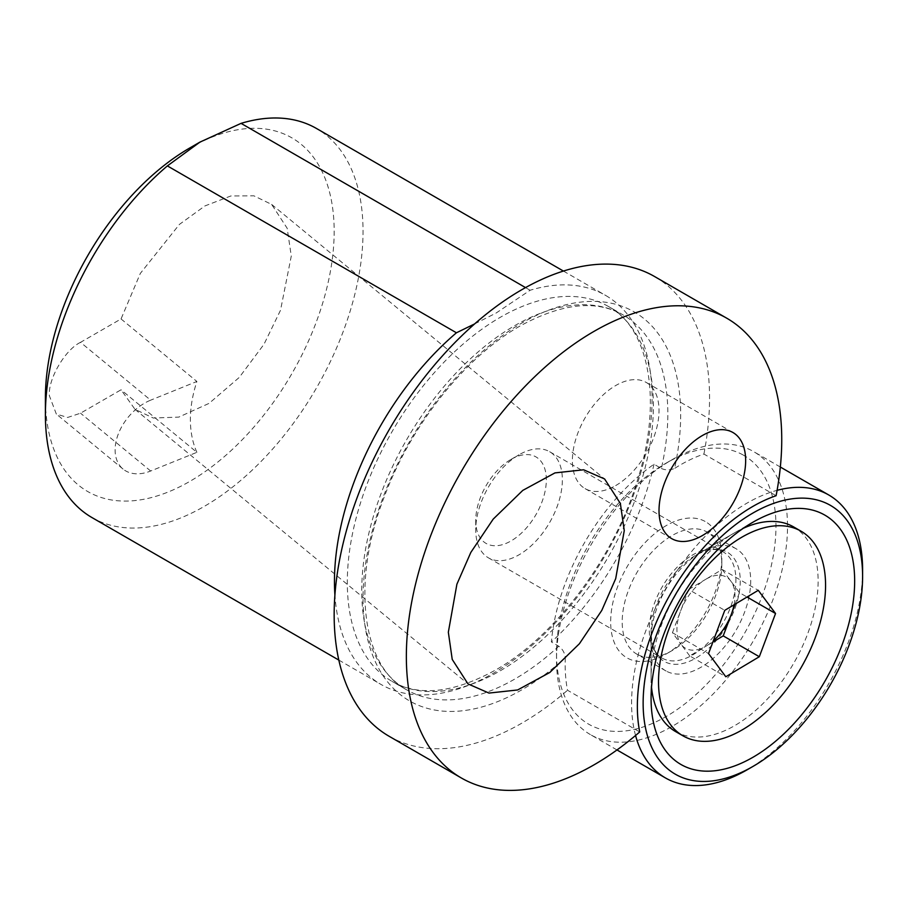 <?xml version="1.0" encoding="UTF-8"?>
<svg xmlns="http://www.w3.org/2000/svg" width="908" height="908" viewBox="0 0 908 908"><rect width="100%" height="100%" fill="white"/><g stroke="black" fill="none" stroke-linecap="round" stroke-linejoin="round"><path stroke-width="0.68" stroke-dasharray="4.54 3.41" d="M80.528 342.339C65.115 349.648 47.976 379.022 49.373 395.752L56.33 414.048L67.623 417.464L80.528 413.197L121.048 389.793L134.997 409.338L153.282 418.032L178.751 417.113L209.056 403.379L239.224 377.456L264.012 344.234L280.527 310.23L291.275 256.09L287.178 228.271L271.628 204.413L253.911 195.833L230.87 195.969L204.924 205.934L179.444 224.378L140.331 273.399L121.048 318.946L80.528 342.339L150.66 400.167A43.391 29.022 129.5 0 0 115.112 449.959A43.391 29.022 129.5 0 0 123.057 469.073A43.391 29.022 129.5 0 0 150.66 471.014L196.888 452.332L121.048 389.793M474.646 323.906L496.018 313.101L530.113 290.254A224.605 129.674 -60 0 1 605.579 295.395A224.605 129.674 -60 0 1 640.004 475.372A224.605 129.674 -60 0 1 493.271 673.293A224.605 129.674 -60 0 1 380.974 684.416A224.605 129.674 -60 0 1 334.904 595.115M661.376 468.46C665.541 470.355 669.956 470.344 674.61 468.414A224.605 129.674 -60 0 0 521.862 323.021A224.605 129.674 -60 0 0 363.041 598.1A224.605 129.674 -60 0 0 521.862 689.796A224.605 129.674 -60 0 0 565.332 657.698C564.674 652.704 562.483 648.88 558.749 646.224L551.383 641.967A163.349 94.307 120 0 1 654.021 464.204L661.376 468.46A216.433 124.963 -60 0 0 623.001 314.883L608.564 306.552A216.433 124.963 -60 0 1 641.74 479.98A216.433 124.963 -60 0 1 500.353 670.717A216.433 124.963 -60 0 1 392.131 681.431A216.433 124.963 -60 0 1 358.955 507.992A216.433 124.963 -60 0 1 500.353 317.267A216.433 124.963 -60 0 1 608.564 306.552C648.323 327.334 663.362 399.304 637.564 479.901C614.194 557.921 555.015 636.656 495.246 670.206C453.433 693.088 419.065 696.833 392.131 681.431L406.568 689.762A216.433 124.963 -60 0 1 373.392 516.334A216.433 124.963 -60 0 1 514.791 325.609A216.433 124.963 -60 0 1 623.001 314.883C596.068 299.492 561.7 303.227 519.887 326.108C465.554 356.799 411.245 424.592 384.697 495.723C350.079 583.526 362.996 667.528 406.568 689.762A216.433 124.963 -60 0 0 514.791 679.048A216.433 124.963 -60 0 0 558.749 646.224M189.783 147.97A204.186 117.892 -60 0 1 334.167 231.324A204.186 117.892 -60 0 1 189.783 481.41A204.186 117.892 -60 0 1 45.4 398.044M91.924 517.537A224.605 129.674 120 0 0 204.221 506.414A224.605 129.674 120 0 0 350.953 308.493A224.605 129.674 120 0 0 316.517 128.505M615.703 485.576A61.256 35.367 120 0 0 655.724 431.595A61.256 35.367 120 0 0 646.337 382.506A61.256 35.367 120 0 0 615.703 385.537A61.256 35.367 120 0 0 575.695 439.517A61.256 35.367 120 0 0 585.081 488.606A61.256 35.367 120 0 0 615.703 485.576M565.332 657.698A163.349 94.307 120 0 0 567.534 690.262L639.72 731.939M776.102 495.723L703.916 454.045A163.349 94.307 120 0 0 680.682 464.737A163.349 94.307 120 0 0 674.61 468.414M389.135 736.286A265.442 153.259 120 0 0 521.862 723.143A265.442 153.259 120 0 0 567.534 690.262M196.888 452.332A122.512 81.936 -50.5 0 1 190.385 419.53A122.512 81.936 -50.5 0 1 196.888 381.474L150.66 400.167M121.048 318.946L196.888 381.474M703.916 454.045A265.442 153.259 120 0 0 654.577 276.531M530.113 290.254L525.528 287.598M654.021 464.204A216.433 124.963 -60 0 1 551.383 641.967M742.835 454.817A155.177 89.597 -60 0 1 744.81 632.853A155.177 89.597 -60 0 1 589.644 724.72A155.177 89.597 -60 0 1 556.513 653.124A155.177 89.597 -60 0 1 666.245 463.069A155.177 89.597 -60 0 1 742.835 454.817M591.392 735.162A163.349 94.307 120 0 0 754.207 639.357A163.349 94.307 120 0 0 753.685 451.639A163.349 94.307 120 0 0 752.641 451.049A163.349 94.307 120 0 0 672.011 459.732A163.349 94.307 120 0 0 556.513 659.787A163.349 94.307 120 0 0 590.348 734.572A163.349 94.307 120 0 0 591.392 735.162M862.6 569.77A163.349 94.307 -60 0 1 747.091 769.825M705.039 521.408A78.61 45.389 120 0 0 626.441 567.943A78.61 45.389 120 0 0 627.439 658.13A78.61 45.389 120 0 0 666.245 653.953A78.61 45.389 120 0 0 721.826 557.682A78.61 45.389 120 0 0 705.039 521.408M637.246 654.362A70.449 40.667 -60 0 1 636.792 654.112A70.449 40.667 -60 0 1 636.565 573.164A70.449 40.667 -60 0 1 706.787 531.85A70.449 40.667 -60 0 1 707.241 532.099A70.449 40.667 -60 0 1 721.826 564.345A70.449 40.667 -60 0 1 672.022 650.627A70.449 40.667 -60 0 1 637.246 654.362M666.12 671.035A70.449 40.667 -60 0 1 665.666 670.785A70.449 40.667 -60 0 1 651.081 638.54A70.449 40.667 -60 0 1 700.897 552.257A70.449 40.667 -60 0 1 735.662 548.511A70.449 40.667 -60 0 1 736.116 548.773A70.449 40.667 -60 0 1 736.343 629.721A70.449 40.667 -60 0 1 666.12 671.035M635.555 735.491A163.349 94.307 -60 0 1 665.416 589.292A163.349 94.307 -60 0 1 777.1 490.331M734.061 604.796A41.042 23.699 120 0 0 730.815 581.063A41.042 23.699 120 0 0 705.425 579.486L722.178 569.475L758.271 590.313M712.848 642.081L706.469 645.906A41.042 23.699 120 0 0 713.313 640.855M510.398 459.766A49.929 28.829 120 0 0 475.724 520.545A49.929 28.829 120 0 0 511.658 540.566A49.929 28.829 120 0 0 546.332 479.413A49.929 28.829 120 0 0 511.034 459.391A49.929 28.829 120 0 0 510.398 459.766M518.264 455.226A61.256 35.367 120 0 0 475.724 529.795A61.256 35.367 120 0 0 488.413 557.83A61.256 35.367 120 0 0 519.807 554.345A61.256 35.367 120 0 0 559.203 500.319A61.256 35.367 120 0 0 549.669 451.73A61.256 35.367 120 0 0 519.036 454.772A61.256 35.367 120 0 0 518.264 455.226M743.289 528.308A118.119 68.202 120 0 0 734.606 532.792A118.119 68.202 120 0 0 733.119 533.666A118.119 68.202 120 0 0 651.081 677.459A118.119 68.202 120 0 0 651.535 687.22M675.541 731.542A118.119 68.202 120 0 0 736.093 724.811A118.119 68.202 120 0 0 812.058 620.641A118.119 68.202 120 0 0 793.671 526.946M722.178 569.475L739.452 592.663L747.034 597.033M739.452 592.663L735.14 604.149M689.717 655.916L681.079 644.328A41.042 23.699 120 0 0 706.469 645.906L689.717 655.916L725.81 676.755M672.442 632.728L680.557 611.118A41.042 23.699 120 0 0 681.079 644.328L672.442 632.728L708.535 653.567M688.673 589.508L705.425 579.486A41.042 23.699 120 0 0 680.557 611.118L688.673 589.508L724.766 610.346M150.66 471.014L80.528 413.197M691.828 555.424A61.256 35.367 -60 0 1 723.233 551.939A61.256 35.367 -60 0 1 732.767 600.529A61.256 35.367 -60 0 1 693.371 654.555A61.256 35.367 -60 0 1 661.977 658.039A61.256 35.367 -60 0 1 652.432 609.45A61.256 35.367 -60 0 1 691.828 555.424M696.459 657.767A63.049 36.399 120 0 0 740.247 580.564A63.049 36.399 120 0 0 695.664 555.276A63.049 36.399 120 0 0 694.87 555.741A63.049 36.399 120 0 0 651.081 632.501A63.049 36.399 120 0 0 696.459 657.767M646.337 382.506L732.96 432.526M134.997 409.338L467.983 683.894M271.628 204.413L604.615 478.97M338.82 660.082L380.974 684.416M563.425 271.061L605.579 295.395M585.081 488.606L671.704 538.626M123.057 469.073L56.33 414.048M651.081 638.54L651.081 698.558M700.897 552.257L752.868 522.248M665.666 670.785L636.792 654.112M780.335 467.03L753.685 451.639M616.986 749.951L590.348 734.572M736.116 548.773L707.241 532.099M721.826 564.345L721.826 557.682M672.022 650.627L666.245 653.953M556.513 653.124L556.513 659.787M666.245 463.069L672.011 459.732M549.669 451.73L723.233 551.939C716.991 547.865 707.809 548.977 695.664 555.276L734.606 532.792M475.724 520.545L475.724 529.795M488.413 557.83L661.977 658.039C655.326 654.679 651.694 646.167 651.081 632.501L651.081 677.459M511.034 459.391L519.036 454.772"/><path stroke-width="1.36" d="M189.783 147.97L199.885 142.136L167.378 165.903A224.605 129.674 120 0 0 45.4 414.718L45.4 398.044A204.186 117.892 -60 0 1 189.783 147.97L199.885 142.136L241.063 123.363A224.605 129.674 120 0 1 316.517 128.505L563.425 271.061M45.4 414.718A224.605 129.674 120 0 0 91.924 517.537L338.82 660.082M702.338 535.584A61.256 35.367 120 0 0 742.358 481.603A61.256 35.367 120 0 0 732.96 432.526A61.256 35.367 120 0 0 702.338 435.556A61.256 35.367 120 0 0 662.318 489.537A61.256 35.367 120 0 0 671.704 538.626A61.256 35.367 120 0 0 702.338 535.584M726.775 318.209A265.442 153.259 120 0 1 776.102 495.723A163.349 94.307 120 0 0 752.868 506.414A163.349 94.307 120 0 0 639.72 731.939A265.442 153.259 120 0 1 594.048 764.82A265.442 153.259 120 0 1 461.332 777.974L389.135 736.286A265.442 153.259 120 0 1 348.445 523.587A265.442 153.259 120 0 1 521.862 289.675A265.442 153.259 120 0 1 654.577 276.531L726.775 318.209A265.442 153.259 120 0 0 594.048 331.352A265.442 153.259 120 0 0 420.642 565.264A265.442 153.259 120 0 0 461.332 777.974M624.261 530.647L615.692 578.668L601.777 610.426L579.395 643.749L549.805 672.487L517.628 689.966L488.969 693.076L467.983 683.894L452.229 659.424L448.336 632.218L456.906 584.196L470.821 552.439L493.203 519.115L522.792 490.388L554.97 472.898L583.617 469.788L604.615 478.97L620.357 503.441L624.261 530.647M525.528 287.598L241.063 123.363M334.904 595.115A224.605 129.674 -60 0 1 456.44 332.782L474.646 323.906M167.378 165.903L456.44 332.782M676.278 774.74A155.177 89.597 120 0 0 752.868 766.488A155.177 89.597 120 0 0 862.6 576.432A155.177 89.597 120 0 0 829.469 504.837A155.177 89.597 120 0 0 674.292 596.704A155.177 89.597 120 0 0 676.278 774.74M777.1 490.331A163.349 94.307 -60 0 1 827.721 494.395A163.349 94.307 -60 0 1 828.766 494.985A163.349 94.307 -60 0 1 862.6 569.77L862.6 576.432M752.868 766.488L747.091 769.825A163.349 94.307 -60 0 1 666.472 778.508A163.349 94.307 -60 0 1 665.416 777.918A163.349 94.307 -60 0 1 635.555 735.491M681.817 764.967A143.952 83.116 -60 0 1 651.081 698.558A143.952 83.116 -60 0 1 752.868 522.248A143.952 83.116 -60 0 1 823.919 514.598A143.952 83.116 -60 0 1 825.758 679.751A143.952 83.116 -60 0 1 681.817 764.967M713.313 640.855A41.042 23.699 120 0 0 731.337 614.273A41.042 23.699 120 0 0 734.061 604.796M651.535 687.22A118.119 68.202 120 0 0 675.541 731.542L682.986 735.832A118.119 68.202 120 0 0 743.538 729.101A118.119 68.202 120 0 0 819.493 624.931A118.119 68.202 120 0 0 801.106 531.237A118.119 68.202 120 0 0 740.553 537.967A118.119 68.202 120 0 0 664.588 642.138A118.119 68.202 120 0 0 682.986 735.832M758.271 590.313L775.545 613.502L759.315 656.722L725.81 676.755L708.535 653.567L724.766 610.346L758.271 590.313M801.106 531.237L793.671 526.946A118.119 68.202 120 0 0 743.289 528.308M747.034 597.033L775.545 613.502M735.14 604.149L723.222 635.884L759.315 656.722M723.222 635.884L712.848 642.081M828.766 494.985L780.335 467.03M665.416 777.918L616.986 749.951"/></g></svg>
